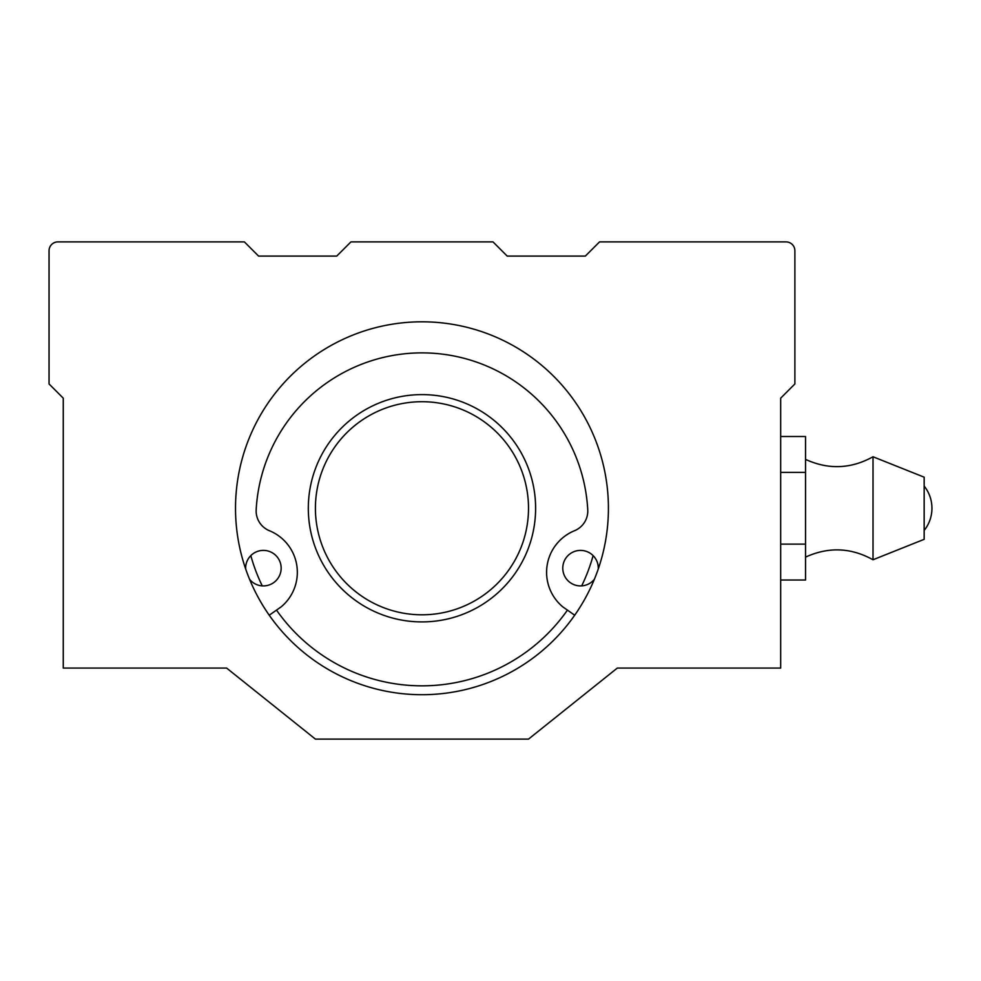 <?xml version="1.0" encoding="UTF-8"?>
<svg xmlns="http://www.w3.org/2000/svg" width="981" height="981" viewBox="0 0 981 981"><rect width="100%" height="100%" fill="white"/><g stroke="black" fill="none" stroke-linecap="round" stroke-linejoin="round"><path stroke-width="1.47" d="M780.68 580.029L805.536 580.029L805.536 544.136L780.68 544.136M805.536 544.136L805.536 472.376L780.68 472.376M805.536 472.376L805.536 436.496L780.68 436.496M924.163 486.061C929.277 492.572 931.876 499.979 931.95 508.256A35.512 35.512 0 0 1 924.163 530.451M873.016 559.759L873.016 456.766L924.163 477.183L924.163 539.329L873.016 559.759C850.968 547.533 828.479 546.662 805.536 557.122M250.817 555.626A177.573 177.573 0 0 0 262.246 585.878M276.507 610.108A177.573 177.573 0 0 0 567.435 610.108M581.684 585.878A177.573 177.573 0 0 0 593.113 555.626M308.316 508.256A113.649 113.649 0 0 0 478.789 606.687A113.649 113.649 0 0 0 478.789 409.837A113.649 113.649 0 0 0 308.316 508.256M315.416 508.256A106.549 106.549 0 0 0 475.233 600.531A106.549 106.549 0 0 0 475.233 415.981A106.549 106.549 0 0 0 315.416 508.256M574.707 615.21L562.787 606.871A44.954 44.954 0 0 1 574.535 530.709A21.312 21.312 0 0 0 587.754 509.813A166.034 166.034 0 0 0 421.965 352.878A166.034 166.034 0 0 0 256.176 509.813A21.312 21.312 0 0 0 269.395 530.709A44.954 44.954 0 0 1 281.142 606.871L269.223 615.21M594.363 579.293A17.756 17.756 0 0 1 562.775 568.158A17.756 17.756 0 0 1 580.924 550.402A17.756 17.756 0 0 1 598.275 568.943M245.655 568.943A17.756 17.756 0 0 1 268.61 551.175A17.756 17.756 0 0 1 278.101 578.116A17.756 17.756 0 0 1 249.566 579.293M235.514 508.256A186.464 186.464 0 0 1 515.197 346.784A186.464 186.464 0 0 1 515.197 669.741A186.464 186.464 0 0 1 235.514 508.256M57.928 241.89A8.878 8.878 0 0 0 49.05 250.768L49.05 383.951L63.262 398.163L63.262 668.073L226.623 668.073L315.416 739.11L528.514 739.11L617.307 668.073L780.68 668.073L780.68 398.163L794.88 383.951L794.88 250.768A8.878 8.878 0 0 0 786.002 241.89L599.55 241.89L585.338 256.09L507.202 256.09L493.002 241.89L350.928 241.89L336.728 256.09L258.592 256.09L244.392 241.89L57.928 241.89M873.016 456.766C850.968 468.979 828.479 469.862 805.536 459.39"/></g></svg>
